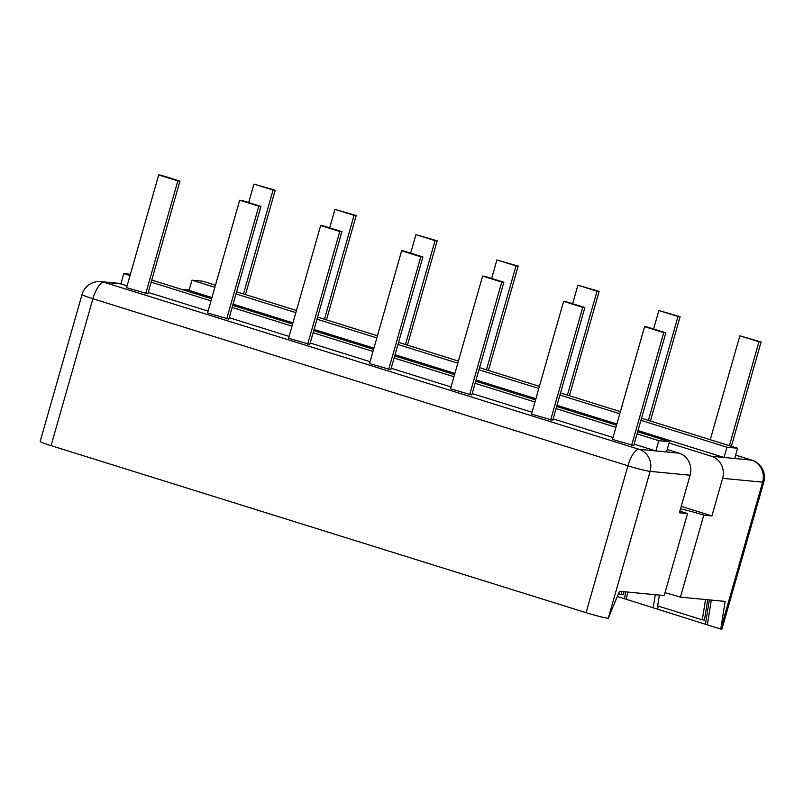 <?xml version="1.0" encoding="UTF-8"?>
<svg xmlns="http://www.w3.org/2000/svg" width="804" height="804" viewBox="0 0 804 804"><rect width="100%" height="100%" fill="white"/><g stroke="black" fill="none" stroke-linecap="round" stroke-linejoin="round"><path stroke-width="1.21" d="M711.289 600.075L707.389 624.889L720.776 629.07L762.624 482.169A17.799 1.206 -164.1 0 0 763.8 482.068L721.952 628.969A17.799 1.206 -164.1 0 1 720.776 629.07L725.128 601.412L680.435 597.121L703.791 515.133L711.912 515.907L722.615 478.33A17.799 16.653 -84.5 0 0 711.54 456.28L669.079 443.014M667.24 449.476L679.038 453.154A17.799 16.653 95.5 0 1 690.113 475.214L679.41 512.791L687.531 513.575L664.184 595.563L619.492 591.272L608.266 618.266A17.799 1.206 -164.1 0 1 586.076 612.688L51.074 445.637A17.799 1.206 -164.1 0 1 40.2 441.356L82.048 294.465A17.799 1.206 -164.1 0 0 92.912 298.736L627.914 465.797A17.799 6.161 -72.7 0 1 639.029 449.315A17.799 16.653 95.5 0 1 650.104 471.375A17.799 1.206 -164.1 0 1 627.914 465.797L586.076 612.688M707.389 624.889L617.321 596.478M735.62 455.144L751.549 460.119A17.799 6.161 -72.7 0 1 751.981 460.2L735.64 455.094M711.912 515.907L681.249 506.339M722.615 478.33L762.624 482.169A17.799 16.653 -84.5 0 0 751.549 460.119L724.042 457.476L637.994 430.612M616.859 424.009L557.011 405.316M535.876 398.724L476.028 380.031M454.893 373.438L395.045 354.745M373.91 348.142L314.062 329.459M292.927 322.856L233.08 304.173M211.944 297.57L189.04 290.415L191.955 280.174L214.859 287.319M734.665 458.491L737.59 448.25L641.522 418.251M620.386 411.648L560.539 392.965M539.404 386.362L479.546 367.669M458.421 361.076L398.563 342.383M377.428 335.791L317.58 317.098M296.445 310.495L236.597 291.812M215.462 285.209L202.588 281.189L191.955 280.174M711.54 456.28L724.042 457.476L726.957 447.225L737.59 448.25M235.994 293.922L295.842 312.605M316.977 319.208L376.835 337.901M397.97 344.494L457.818 363.187M478.953 369.78L538.801 388.473M559.936 395.076L619.784 413.758M640.919 420.361L726.957 447.225M130.399 274.264L123.826 273.631L130.027 275.571M151.162 282.164L211.01 300.857M232.145 307.45L291.993 326.143M313.128 332.745L372.976 351.428M394.111 358.031L453.958 376.714M475.094 383.317L534.941 402.01M556.077 408.603L615.924 427.296M637.059 433.889L658.828 440.692L669.451 441.708L637.662 431.778M616.527 425.185L556.68 406.492M535.544 399.9L475.697 381.207M454.561 374.604L394.714 355.921M373.579 349.318L313.731 330.635M292.596 324.032L232.748 305.339M211.613 298.746L151.765 280.053M679.038 453.154L655.913 450.933L634.145 444.14M613.01 437.537L553.162 418.854M532.027 412.251L472.179 393.568M451.044 386.965L391.196 368.282M370.061 361.679L310.203 342.986M289.068 336.394L229.22 317.701M208.085 311.108L148.237 292.415M127.102 285.812L120.901 283.882L123.826 273.631M121.002 283.551L100.862 281.621A17.799 16.653 95.5 0 1 104.028 282.264L639.029 449.315L655.913 450.933L658.828 440.692M147.835 293.842L126.58 287.661L158.689 174.93L160.82 175.141L179.945 181.111L147.835 293.842M228.818 319.128L207.563 312.957L239.672 200.226L241.803 200.427L260.928 206.397L228.818 319.128M309.801 344.413L288.546 338.243L320.655 225.512L322.786 225.713L341.911 231.683L309.801 344.413M390.784 369.709L369.528 363.529L401.638 250.798L403.769 250.999L422.894 256.978L390.784 369.709M471.767 394.995L450.511 388.814L482.621 276.084L484.752 276.285L503.877 282.264L471.767 394.995M552.75 420.281L531.494 414.1L563.614 301.369L565.735 301.58L584.87 307.55L552.75 420.281M633.733 445.567L612.477 439.396L644.597 326.655L646.717 326.866L665.853 332.836L633.733 445.567M666.536 451.959L669.451 441.708M120.901 283.882L104.028 282.264A17.799 6.161 107.3 0 0 92.912 298.736L51.074 445.637M664.988 592.719A23.145 1.578 -164.1 0 1 680.435 597.121M687.531 513.575A23.145 1.578 -164.1 0 1 679.913 511.042M680.526 508.862A23.145 1.578 -164.1 0 1 703.791 515.133M653.19 607.955L655.27 594.699M627.592 592.045L626.406 599.593M623.964 591.704L623.482 594.769L621.331 594.568L621.814 591.493M625.612 591.855L624.537 598.729M621.331 594.568L618.487 593.684M657.692 609.08L658.164 606.065M707.661 599.734L704.475 620.065L702.314 619.854L705.51 599.523M702.314 619.854L657.672 605.914L659.37 595.101M709.309 599.895L705.52 624.015M145.705 293.641L177.825 180.91L179.945 181.111M243.481 293.962L273.079 190.045L275.209 190.257L245.481 294.586M177.825 180.91L158.689 174.93M248.677 202.578L253.953 184.076L275.209 190.257M273.079 190.045L253.953 184.076M226.688 318.927L258.808 206.196L260.928 206.397M324.464 319.248L354.061 215.341L356.192 215.542L326.474 319.871M258.808 206.196L239.672 200.226M329.66 227.864L334.936 209.362L356.192 215.542M354.061 215.341L334.936 209.362M307.671 344.212L339.791 231.482L341.911 231.683M405.447 344.534L435.044 240.627L437.175 240.828L407.457 345.157M339.791 231.482L320.655 225.512M410.653 253.149L415.919 234.647L437.175 240.828M435.044 240.627L415.919 234.647M388.664 369.498L420.773 256.767L422.894 256.978M486.43 369.82L516.027 265.913L518.158 266.114L488.44 370.453M420.773 256.767L401.638 250.798M491.636 278.435L496.902 259.943L518.158 266.114M516.027 265.913L496.902 259.943M469.647 394.794L501.756 282.053L503.877 282.264M567.413 395.106L597.02 291.199L599.141 291.4L569.423 395.739M501.756 282.053L482.621 276.084M572.619 303.721L577.885 285.229L599.141 291.4M597.02 291.199L577.885 285.229M550.629 420.08L582.739 307.349L584.87 307.55M648.396 420.402L678.003 316.485L680.124 316.696L650.406 421.025M582.739 307.349L563.614 301.369M653.602 329.017L658.868 310.515L680.124 316.696M678.003 316.485L658.868 310.515M631.612 445.366L663.722 332.635L665.853 332.836M729.389 445.687L758.986 341.77L761.107 341.981L731.389 446.31M663.722 332.635L644.597 326.655M710.254 439.708L739.851 335.801L761.107 341.981M758.986 341.77L739.851 335.801M690.113 475.214L650.104 471.375L608.266 618.266M183.131 289.852L189.04 290.415M181.573 289.37L189.131 290.093M100.862 281.621A17.799 17.799 0 0 0 82.048 294.465M763.8 482.068A17.799 17.799 0 0 0 751.981 460.2"/></g></svg>

